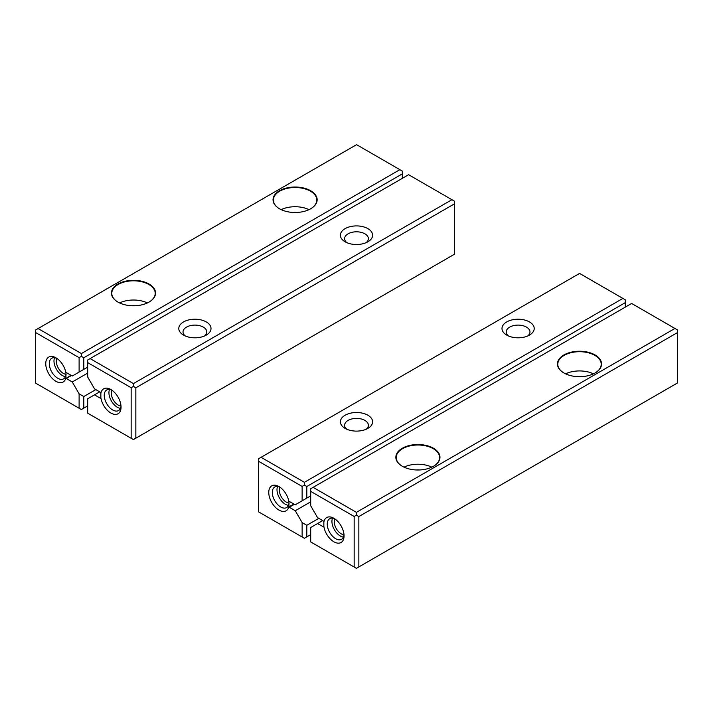 <?xml version="1.0" encoding="UTF-8"?>
<svg xmlns="http://www.w3.org/2000/svg" width="713" height="713" viewBox="0 0 713 713"><rect width="100%" height="100%" fill="white"/><g stroke="black" fill="none" stroke-linecap="round" stroke-linejoin="round"><path stroke-width="1.07" d="M87.681 367.115L79.116 372.061L79.116 357.668L35.65 332.57L35.65 383.139L79.116 408.237L79.116 393.834L72.271 381.981L66.273 378.514L71.282 375.439M66.273 378.514L71.443 375.528M95.818 389.61L83.804 396.544L83.804 408.139L87.681 405.902M66.273 378.336L70.961 375.252M79.116 372.061L72.271 376.009L66.273 372.551L65.953 373.255A14.394 8.315 -120 0 0 55.935 357.81A14.394 8.315 -120 0 0 45.766 362.997A14.394 8.315 -120 0 0 54.723 380.537A14.394 8.315 -120 0 0 65.953 377.435L65.953 378.148M117.903 302.062L117.903 302.062A22.05 12.736 180 0 1 117.903 284.05A22.05 12.736 180 0 1 149.088 284.05A22.05 12.736 180 0 1 149.088 302.062A22.05 12.736 180 0 1 117.903 302.062M279.496 208.766L279.496 208.766A22.05 12.736 180 0 1 279.496 190.754A22.05 12.736 180 0 1 310.69 190.754A22.05 12.736 180 0 1 310.69 208.766A22.05 12.736 180 0 1 279.496 208.766M356.58 144.668L38.074 328.559L81.38 353.559L399.886 169.676L356.58 144.668M402.31 178.348L402.31 173.874L83.804 357.757L83.804 369.352M72.271 381.981L87.681 373.086M79.116 393.834L83.804 396.544M83.804 408.139L81.38 409.538L79.116 408.237M402.31 173.874L402.31 171.075L399.886 169.676M81.38 353.559L81.38 356.357L83.804 357.757M35.65 332.57L35.65 329.959L38.074 328.559M79.116 357.668L81.38 356.357M293.506 212.456A11.88 6.863 180 0 1 296.679 212.456M281.18 209.64A21.711 12.531 180 0 1 309.005 209.64M310.565 208.838A21.711 12.531 0 0 0 316.804 200.041A21.711 12.531 0 0 0 310.449 191.173A21.711 12.531 0 0 0 286.786 188.464A21.711 12.531 0 0 0 273.382 200.041A21.711 12.531 0 0 0 279.621 208.838M131.914 305.761A11.88 6.863 180 0 1 135.078 305.761M119.579 302.936A21.711 12.531 180 0 1 147.413 302.936M148.972 302.134A21.711 12.531 0 0 0 155.211 293.337A21.711 12.531 0 0 0 148.848 284.478A21.711 12.531 0 0 0 125.185 281.76A21.711 12.531 0 0 0 111.789 293.337A21.711 12.531 0 0 0 118.028 302.134M65.953 377.435L65.953 373.255M56.862 358.389A11.88 6.863 -120 0 0 51.764 358.247A11.88 6.863 -120 0 0 49.946 367.765A11.88 6.863 -120 0 0 57.708 378.238A11.88 6.863 -120 0 0 63.653 378.826A11.88 6.863 -120 0 0 66.077 374.28A9.83 5.677 60 0 1 63.27 373.345A9.83 5.677 60 0 1 56.906 358.425M54.589 357.721A11.88 6.863 -120 0 0 62.396 375.537A11.88 6.863 -120 0 0 65.516 376.642M135.844 438.183L133.42 439.582L87.681 413.175L87.681 398.781L94.526 394.833L100.533 398.3L100.854 397.587A14.394 8.315 -120 0 0 111.781 413.513A14.394 8.315 -120 0 0 121.05 407.159A14.394 8.315 -120 0 0 110.871 389.53A14.394 8.315 -120 0 0 100.854 393.416L100.533 392.328L94.526 388.861L87.681 377.008L87.681 362.614L131.156 387.712L133.42 386.401L135.844 387.801L135.844 438.183L454.35 254.291L454.35 203.909L135.844 387.801M131.156 438.272L131.156 387.712M183.508 335.092L183.508 335.092A16.114 9.305 180 0 1 183.508 321.937A16.114 9.305 180 0 1 206.298 321.937A16.114 9.305 180 0 1 206.298 335.092A16.114 9.305 180 0 1 183.508 335.092M345.11 241.787L345.11 241.787A16.114 9.305 180 0 1 345.11 228.632A16.114 9.305 180 0 1 367.89 228.632A16.114 9.305 180 0 1 367.89 241.787A16.114 9.305 180 0 1 345.11 241.787M133.42 383.603L451.926 199.711L408.611 174.712L90.105 358.594L133.42 383.603L133.42 386.401M94.526 394.833L99.695 391.847M454.35 203.909L454.35 201.111L451.926 199.711M87.681 362.614L87.681 360.003L90.105 358.594M346.83 242.652A11.88 6.863 180 0 1 344.62 238.668A11.88 6.863 180 0 1 356.5 231.805A11.88 6.863 180 0 1 368.38 238.668A11.88 6.863 180 0 1 366.17 242.652M185.237 335.948A11.88 6.863 180 0 1 183.018 331.964A11.88 6.863 180 0 1 194.907 325.101A11.88 6.863 180 0 1 206.788 331.964A11.88 6.863 180 0 1 204.569 335.948M100.854 393.416L100.854 397.587M111.807 390.118A11.88 6.863 -120 0 0 106.709 389.966A11.88 6.863 -120 0 0 104.383 397.203A11.88 6.863 -120 0 0 110.141 408.068A11.88 6.863 -120 0 0 118.59 410.545A11.88 6.863 -120 0 0 121.014 406.062M109.535 389.45A11.88 6.863 -120 0 0 111.397 400.982A11.88 6.863 -120 0 0 120.452 408.362M121.005 406.009A9.83 5.677 60 0 1 113.296 399.886A9.83 5.677 60 0 1 111.852 390.145M323.533 526.862L317.535 523.583L310.69 527.531L310.69 541.925L354.156 567.022L354.156 516.462L310.69 491.364L310.69 505.758L317.535 517.611L323.533 521.078L323.854 522.166A14.394 8.315 60 0 1 333.88 518.28L333.88 518.28A14.394 8.315 60 0 1 344.058 535.909A14.394 8.315 60 0 1 334.78 542.263A14.394 8.315 60 0 1 323.854 526.337L323.854 526.675M595.097 354.958A22.05 12.736 180 0 1 595.097 372.97A22.05 12.736 180 0 1 563.912 372.97A22.05 12.736 180 0 1 563.912 354.958A22.05 12.736 180 0 1 595.097 354.958M433.504 448.254A22.05 12.736 180 0 1 433.504 466.266A22.05 12.736 180 0 1 402.31 466.266A22.05 12.736 180 0 1 402.31 448.254A22.05 12.736 180 0 1 433.504 448.254M356.42 512.353L674.926 328.461L631.62 303.462L313.114 487.344L356.42 512.353L356.42 515.151L358.844 516.551L358.844 566.933L677.35 383.041L677.35 332.659L358.844 516.551M322.704 520.597L317.535 523.583M358.844 566.933L356.42 568.332L354.156 567.022M310.69 491.364L310.69 488.744L313.114 487.344M677.35 332.659L677.35 329.861L674.926 328.461M354.156 516.462L356.42 515.151M416.321 469.956A11.88 6.863 180 0 1 419.494 469.956M403.995 467.14A21.711 12.531 180 0 1 431.82 467.14M433.379 466.338A21.711 12.531 0 0 0 439.618 457.541A21.711 12.531 0 0 0 433.254 448.673A21.711 12.531 0 0 0 409.601 445.964A21.711 12.531 0 0 0 396.196 457.541A21.711 12.531 0 0 0 402.435 466.338M577.922 376.66A11.88 6.863 180 0 1 581.086 376.66M565.587 373.844A21.711 12.531 180 0 1 593.421 373.844M594.972 373.033A21.711 12.531 0 0 0 601.211 364.245A21.711 12.531 0 0 0 594.856 355.377A21.711 12.531 0 0 0 571.193 352.659A21.711 12.531 0 0 0 557.789 364.245A21.711 12.531 0 0 0 564.028 373.033M323.854 522.166L323.854 526.337M334.807 518.868A11.88 6.863 -120 0 0 329.709 518.716A11.88 6.863 -120 0 0 327.891 528.235A11.88 6.863 -120 0 0 335.654 538.707A11.88 6.863 -120 0 0 341.598 539.295A11.88 6.863 -120 0 0 344.014 534.812M343.461 537.112A11.88 6.863 60 0 1 340.342 536.007A11.88 6.863 60 0 1 332.534 518.199M344.014 534.759A9.83 5.677 60 0 1 341.215 533.823A9.83 5.677 60 0 1 334.852 518.895M289.273 501.48L295.28 504.759L302.125 500.811L302.125 486.418L258.65 461.32L258.65 511.889L302.125 536.987L302.125 522.584L295.28 510.731L289.273 507.264L288.952 506.185A14.394 8.315 60 0 1 278.935 510.071A14.394 8.315 60 0 1 268.756 492.433A14.394 8.315 60 0 1 278.935 486.56A14.394 8.315 60 0 1 288.952 502.005L289.433 501.391M625.319 307.098L625.319 302.624L306.813 486.507L306.813 498.102L310.69 495.865M302.125 522.584L306.813 525.294L318.827 518.36M306.813 525.294L306.813 536.889L310.69 534.652M529.492 321.937A16.114 9.305 180 0 1 529.492 335.092A16.114 9.305 180 0 1 506.702 335.092A16.114 9.305 180 0 1 506.702 321.937A16.114 9.305 180 0 1 529.492 321.937M367.89 415.233A16.114 9.305 180 0 1 367.89 428.388A16.114 9.305 180 0 1 345.11 428.388A16.114 9.305 180 0 1 345.11 415.233A16.114 9.305 180 0 1 367.89 415.233M579.58 273.418L261.074 457.309L304.389 482.309L622.895 298.426L579.58 273.418M306.813 498.102L302.125 500.811M310.69 501.836L295.28 510.731M294.451 504.278L289.273 507.264M294.282 504.189L289.273 507.086M258.65 461.32L258.65 458.709L261.074 457.309M304.389 482.309L304.389 485.107L306.813 486.507M625.319 302.624L625.319 299.825L622.895 298.426M306.813 536.889L304.389 538.288L302.125 536.987M302.125 486.418L304.389 485.107M346.83 429.244A11.88 6.863 180 0 1 344.62 425.26A11.88 6.863 180 0 1 351.955 418.923A11.88 6.863 180 0 1 364.904 420.412A11.88 6.863 180 0 1 368.38 425.26A11.88 6.863 180 0 1 366.17 429.244M508.431 335.948A11.88 6.863 180 0 1 506.212 331.964A11.88 6.863 180 0 1 513.547 325.627A11.88 6.863 180 0 1 526.497 327.115A11.88 6.863 180 0 1 529.982 331.964A11.88 6.863 180 0 1 527.763 335.948M288.952 506.185L288.952 502.005M279.861 487.139A11.88 6.863 -120 0 0 274.772 486.997A11.88 6.863 -120 0 0 272.945 496.515A11.88 6.863 -120 0 0 280.708 506.988A11.88 6.863 -120 0 0 286.653 507.576A11.88 6.863 -120 0 0 289.077 503.03A9.83 5.677 60 0 1 286.269 502.095A9.83 5.677 60 0 1 279.906 487.175M288.515 505.392A11.88 6.863 60 0 1 285.396 504.278A11.88 6.863 60 0 1 277.598 486.471M293.961 504.002L288.952 506.898"/></g></svg>
